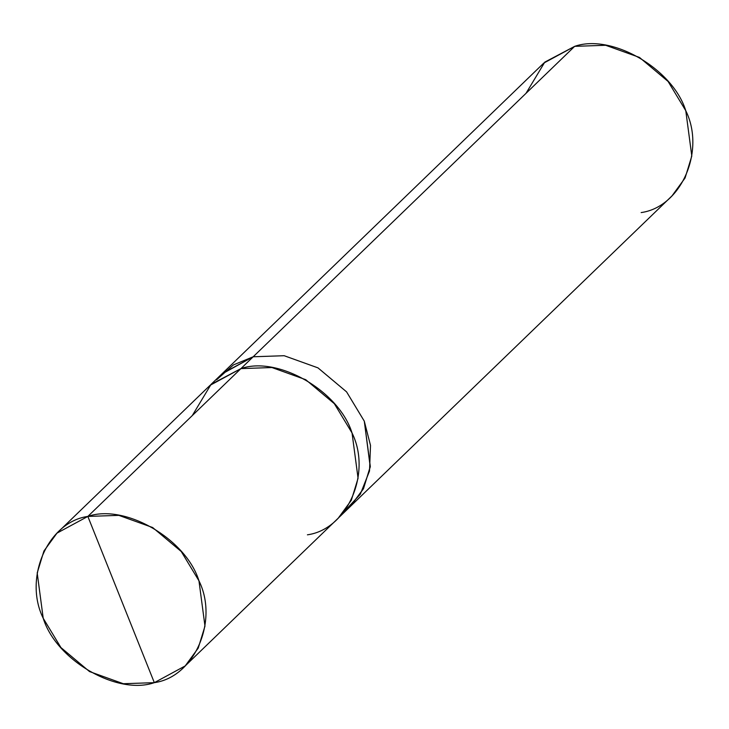 <?xml version="1.0" encoding="UTF-8"?>
<svg xmlns="http://www.w3.org/2000/svg" width="729" height="729" viewBox="0 0 729 729"><rect width="100%" height="100%" fill="white"/><g stroke="black" fill="none" stroke-linecap="round" stroke-linejoin="round"><path stroke-width="1.09" d="M56.971 533.145L210.07 385.322L240.934 368.601C277.968 355.615 339.067 391.017 352.034 432.971C371.963 473.258 347.423 529.272 307.419 534.822C347.432 529.272 371.972 473.258 352.043 432.971C339.076 391.008 277.968 355.615 240.934 368.601L87.845 516.424L56.971 533.145L43.931 551.006L37.197 572.976L43.221 618.283L60.926 647.562L89.53 671.573L123.338 683.72L154.329 682.654C117.287 695.648 56.188 660.246 43.221 618.283C23.292 578.006 47.832 521.982 87.845 516.424L154.329 682.654L185.193 665.932L198.242 648.081L204.977 626.111L198.953 580.794L181.248 551.516L152.634 527.514L118.836 515.367L87.845 516.424C124.878 503.438 185.986 538.84 198.953 580.794C218.882 621.081 194.342 677.104 154.329 682.654L87.845 516.424L240.934 368.601L211.064 384.383L192.274 415.585M240.934 368.61L253.182 356.782L240.934 368.61L271.926 367.534L305.733 379.691L334.338 403.693L352.043 432.971L358.067 478.279L351.332 500.258L338.283 518.109L185.193 665.932M344.033 511.767L360.29 494.262L369.521 470.998L370.505 445.41L364.281 421.152L346.585 391.874L317.972 367.872L284.173 355.716L253.182 356.782L284.173 355.716L317.972 367.872L346.585 391.874L364.281 421.152L370.305 466.451L363.571 488.43L350.531 506.281L363.58 488.43L370.314 466.46L364.29 421.143L346.585 391.865L317.981 367.863L284.173 355.716L253.182 356.773L284.173 355.716L317.981 367.863L346.585 391.865L364.29 421.143L370.241 466.988L363.224 489.123L349.811 506.965L672.029 195.855L685.069 177.994L691.803 156.024L685.779 110.717L668.074 81.438L639.47 57.427L605.662 45.28L574.671 46.346L253.182 356.773L574.671 46.346L544.8 62.12L526.01 93.33M210.781 384.639L222.318 373.503L253.182 356.782L233.444 364.901L216.604 379.8M641.156 212.576C681.168 207.018 705.708 150.994 685.779 110.717C672.812 68.754 611.713 33.352 574.671 46.346L543.807 63.068L221.607 374.196L253.182 356.773L222.318 373.494M338.994 517.417L350.531 506.281"/></g></svg>
